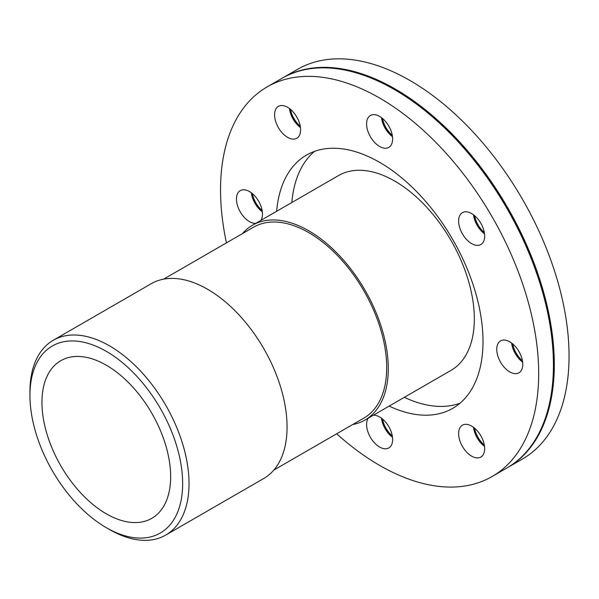 <?xml version="1.0" encoding="UTF-8"?>
<svg xmlns="http://www.w3.org/2000/svg" width="599" height="599" viewBox="0 0 599 599"><rect width="100%" height="100%" fill="white"/><g stroke="black" fill="none" stroke-linecap="round" stroke-linejoin="round"><path stroke-width="0.9" d="M242.453 233.625A112.477 64.939 60 0 1 252.516 225.217A112.477 64.939 60 0 1 339.191 255.354A112.477 64.939 60 0 1 388.287 368.55A112.477 64.939 60 0 1 364.993 420.041A112.477 64.939 60 0 1 352.676 424.549M163.609 279.149L253.639 227.163A110.231 63.644 60 0 1 338.585 256.701A110.231 63.644 60 0 1 386.699 367.629A110.231 63.644 60 0 1 363.87 418.087L273.833 470.073M106.3 527.674L109.482 529.516A112.477 64.939 -120 0 0 165.721 535.087L263.77 478.481A112.477 64.939 -120 0 0 287.063 426.99A112.477 64.939 -120 0 0 237.968 313.794A112.477 64.939 -120 0 0 151.292 283.664L53.244 340.269A112.477 64.939 -120 0 0 29.95 391.753L29.95 395.43A107.977 62.341 60 0 1 106.3 351.343A107.977 62.341 60 0 1 182.658 483.595A107.977 62.341 60 0 1 106.3 527.674A107.977 62.341 60 0 1 29.95 395.43M165.721 535.087A112.477 64.939 -120 0 0 189.022 483.595A112.477 64.939 -120 0 0 139.919 370.399A112.477 64.939 -120 0 0 53.244 340.269M364.993 420.041L451.04 370.362A112.477 64.939 -120 0 0 474.333 318.87A112.477 64.939 -120 0 0 425.23 205.674A112.477 64.939 -120 0 0 338.555 175.544L252.516 225.217M170.655 476.662A91.003 52.54 -120 0 0 130.926 385.082A91.003 52.54 -120 0 0 60.799 360.695A91.003 52.54 -120 0 0 60.799 465.782A91.003 52.54 -120 0 0 151.809 518.322A91.003 52.54 -120 0 0 170.655 476.662M484.509 446.315A19.018 10.984 60 0 1 473.577 427.372M484.524 446.39A18.404 10.625 60 0 1 473.51 427.327M474.58 428.173A18.404 10.625 -120 0 0 484.321 445.042M392.48 437.195A19.018 10.984 60 0 1 381.548 418.259M392.495 437.277A18.404 10.625 60 0 1 381.481 418.207M382.551 419.06A18.404 10.625 -120 0 0 392.293 435.93M262.332 211.776A19.018 10.984 60 0 1 251.4 192.833M262.347 211.851A18.404 10.625 60 0 1 251.333 192.788M252.404 193.634A18.404 10.625 -120 0 0 262.145 210.504M300.458 127.52A19.018 10.984 60 0 1 289.519 108.576M300.466 127.594A18.404 10.625 60 0 1 289.452 108.531M290.522 109.377A18.404 10.625 -120 0 0 300.264 126.247M392.48 136.632A19.018 10.984 60 0 1 381.548 117.696M392.495 136.714A18.404 10.625 60 0 1 381.481 117.644M382.551 118.49A18.404 10.625 -120 0 0 392.293 135.359M484.509 233.782A19.018 10.984 60 0 1 473.577 214.839M484.524 233.865A18.404 10.625 60 0 1 473.51 214.794M474.58 215.64A18.404 10.625 -120 0 0 484.321 232.509M522.628 362.051A19.018 10.984 60 0 1 511.696 343.115M522.642 362.133A18.404 10.625 60 0 1 511.628 343.062M512.699 343.916A18.404 10.625 -120 0 0 522.44 360.785M480.847 457.052L480.847 457.052A18.404 10.625 60 0 1 462.435 446.427A18.404 10.625 60 0 1 462.435 425.178A18.404 10.625 60 0 1 480.847 435.802A18.404 10.625 60 0 1 480.847 457.052M373.357 415.212A18.404 10.625 60 0 1 392.63 439.516A18.404 10.625 60 0 1 388.818 447.94A18.404 10.625 60 0 1 379.616 447.026A18.404 10.625 60 0 1 368.205 418.184M255.721 223.367A18.404 10.625 60 0 1 249.469 221.608A18.404 10.625 60 0 1 236.448 199.063A18.404 10.625 60 0 1 240.266 190.639A18.404 10.625 60 0 1 257.271 199.063A18.404 10.625 60 0 1 260.879 220.387M278.385 106.382L278.385 106.382A18.404 10.625 60 0 1 296.79 117.007A18.404 10.625 60 0 1 296.79 138.264A18.404 10.625 60 0 1 278.385 127.632A18.404 10.625 60 0 1 278.385 106.382M379.616 116.408A18.404 10.625 60 0 1 391.634 132.626A18.404 10.625 60 0 1 388.818 147.376A18.404 10.625 60 0 1 374.63 142.442A18.404 10.625 60 0 1 366.595 123.926A18.404 10.625 60 0 1 370.407 115.495A18.404 10.625 60 0 1 379.616 116.408M480.847 223.27A18.404 10.625 60 0 1 480.847 244.527A18.404 10.625 60 0 1 462.435 233.895A18.404 10.625 60 0 1 462.435 212.645L462.435 212.645A18.404 10.625 60 0 1 480.847 223.27M522.777 364.372A18.404 10.625 60 0 1 518.966 372.795A18.404 10.625 60 0 1 500.554 362.17A18.404 10.625 60 0 1 500.554 340.921A18.404 10.625 60 0 1 509.764 341.827A18.404 10.625 60 0 1 522.777 364.372M507.271 467.767A224.954 129.878 -120 0 0 507.712 467.519L522.455 459.006A224.954 129.878 -120 0 0 569.05 356.023A224.954 129.878 -120 0 0 470.851 129.631A224.954 129.878 -120 0 0 297.501 69.364L282.75 77.885A224.954 129.878 -120 0 0 282.316 78.132M507.712 467.519A224.954 129.878 -120 0 0 554.3 364.536A224.954 129.878 -120 0 0 456.101 138.152A224.954 129.878 -120 0 0 282.75 77.885M553.431 364.791A224.348 129.526 -120 0 0 553.431 364.536A224.348 129.526 -120 0 0 394.801 89.775A224.348 129.526 -120 0 0 394.584 89.648M553.431 364.536L553.431 365.038A224.954 129.878 -120 0 0 394.367 89.528A224.954 129.878 -120 0 0 281.882 78.379L267.132 86.9A224.954 129.878 -120 0 0 226.444 242.865M336.675 433.788A224.954 129.878 -120 0 0 492.093 476.534L506.844 468.021A224.954 129.878 -120 0 0 553.431 365.038M492.093 476.534A224.954 129.878 -120 0 0 538.681 373.559A224.954 129.878 -120 0 0 440.49 147.167A224.954 129.878 -120 0 0 267.132 86.9M389.133 406.1A146.223 84.422 -120 0 0 452.724 408.353A146.223 84.422 -120 0 0 483.011 341.415A146.223 84.422 -120 0 0 419.18 194.263A146.223 84.422 -120 0 0 306.501 155.089A146.223 84.422 -120 0 0 276.656 211.282M314.49 151.39A146.223 84.422 -120 0 0 291.84 202.514M404.318 397.332A146.223 84.422 -120 0 0 459.92 403.284M394.801 89.775L394.367 89.528"/></g></svg>

